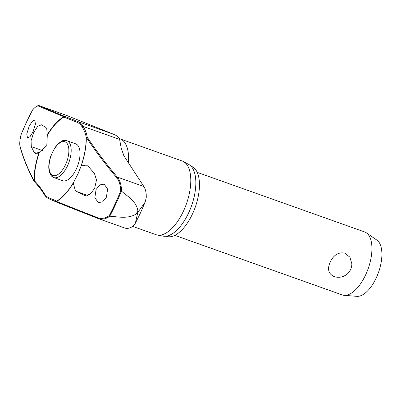 <?xml version="1.0" encoding="UTF-8"?>
<svg xmlns="http://www.w3.org/2000/svg" width="402" height="402" viewBox="0 0 402 402"><rect width="100%" height="100%" fill="white"/><g stroke="black" fill="none" stroke-linecap="round" stroke-linejoin="round"><path stroke-width="0.6" d="M80.973 166.202L81.174 165.961A47.145 22.09 -70.4 0 0 86.304 137.353A487.681 156.428 29.9 0 0 116.51 177.458C119.208 180.789 120.595 185.302 120.665 191.005A120.67 56.536 109.6 0 1 115.233 203.598A120.67 56.536 109.6 0 1 109.223 215.658C105.239 218.381 101.435 219.085 97.802 217.758A487.681 8.683 -159.9 0 1 56.551 201.452A0.668 0.518 59.5 0 1 56.657 201.111A0.668 0.653 115.3 0 0 56.828 202.196L56.828 202.196A0.668 0.653 115.3 0 0 56.853 202.206A0.668 0.573 -68.2 0 1 56.551 201.452A47.145 22.09 -70.4 0 0 73.109 183.332L77.872 174.101L81.174 165.961L86.35 165.061L88.52 166.609A488.912 137.208 28.5 0 0 94.44 173.468L96.5 180.001L94.631 188.453L90.018 194.372L84.782 195.462L84.319 195.266A488.912 29.547 -158.6 0 1 76.913 191.608L75.249 190.277L73.214 182.915L71.541 185.608A46.738 21.899 109.6 0 1 56.657 201.111A82.033 1.462 20.1 0 0 49.28 197.98A40.311 18.889 109.6 0 1 44.099 193.226A82.033 26.311 29.9 0 0 34.351 180.644A46.738 21.899 109.6 0 1 39.537 152.011L35.451 153.609L34.155 152.373A488.912 137.208 -151.5 0 1 31.281 146.599L31.08 140.725L33.698 132.539L37.627 126.379L41.401 124.796A488.912 29.547 21.4 0 0 45.758 127.374L46.732 128.459L47.295 135.298L46.798 145.589L39.537 152.011M124.655 227.964C127.208 228.894 129.957 228.316 132.906 226.225L135.363 223.256L137.755 212.507L136.288 213.934A124.937 58.536 -70.4 0 0 137.077 212.251A124.937 58.536 -70.4 0 0 137.856 210.558C136.238 201.432 127.987 196.603 121.499 191.176C121.479 185.237 120.082 180.538 117.304 177.081A487.013 156.217 -150.1 0 1 87.139 137.032A0.668 0.618 174.4 0 0 86.159 137.569A0.668 0.367 -0.7 0 1 86.269 137.383A0.668 0.367 -0.7 0 1 86.304 137.353A0.668 0.533 -33.3 0 1 87.139 137.032A82.631 26.507 29.9 0 0 83.164 126.434A41.275 19.341 -70.4 0 0 77.857 121.565A82.631 1.472 20.1 0 0 64.581 116.334A0.668 0.603 112.3 0 0 63.802 116.706A47.145 22.09 -70.4 0 0 47.245 134.826M34.326 181.518A0.668 0.437 -43.1 0 1 34.351 180.644A0.668 0.367 179.3 0 0 34.085 180.774A0.668 0.367 179.3 0 0 34.049 180.805A487.681 156.428 -150.1 0 1 20.135 146.494C19.497 143.901 19.804 139.986 21.055 134.755A120.67 56.536 109.6 0 1 26.487 122.163A120.67 56.536 109.6 0 1 32.502 110.103L32.874 109.902M47.295 135.298A46.738 21.899 109.6 0 1 63.848 117.098A0.668 0.477 -68.8 0 1 64.581 116.334A487.013 8.668 -159.9 0 1 39.657 105.837L39.537 105.786C39.481 105.716 37.371 104.369 32.542 109.982M190.98 166.182L191.312 166.302A37.16 17.412 109.6 0 1 192.523 213.849A37.16 17.412 109.6 0 1 166.398 236.321L166.061 236.2M128.404 162.83A39.105 18.321 109.6 0 0 120.027 138.871L182.232 161.006A39.105 18.321 109.6 0 1 183.478 161.569A39.105 18.321 109.6 0 1 183.498 211.04A39.105 18.321 109.6 0 1 157.333 235.044A39.105 18.321 109.6 0 1 156.011 234.688L132.675 226.381M157.333 235.044L163.177 236.13A38.165 17.884 -70.4 0 0 188.719 212.703A38.165 17.884 -70.4 0 0 188.699 164.418L183.478 161.569M109.223 215.658L109.756 216.181A121.163 56.772 -70.4 0 0 115.871 203.925A121.163 56.772 -70.4 0 0 121.389 191.121L121.499 191.176M33.075 131.74L30.055 136.645L27.552 138.057L26.758 134.052L29.15 126.339L32.165 121.434L34.672 120.022L35.466 124.032L33.075 131.74M98.048 218.492A487.013 8.668 20.1 0 1 56.883 202.216A0.668 0.573 -68.2 0 1 56.863 202.211L98.063 218.497M66.908 140.72L75.747 143.866A19.552 9.161 109.6 0 1 76.38 168.885A19.552 9.161 109.6 0 1 62.637 180.704L53.798 177.558A19.552 9.161 -70.4 0 0 67.541 165.74A19.552 9.161 -70.4 0 0 68.461 141.67A19.552 9.161 -70.4 0 0 66.908 140.72C63.742 140.424 62.014 140.579 61.717 141.182L58.536 143.378L55.149 147.323L50.923 155.669C47.778 165.006 48.074 171.9 51.808 176.347L53.798 177.558M39.185 152.197A47.145 22.09 -70.4 0 0 34.049 180.805A0.668 0.563 152.3 0 0 34.115 181.377M39.532 105.786L66.235 115.294L114.309 134.539A41.275 19.341 -70.4 0 1 118.811 138.187A41.275 19.341 -70.4 0 1 119.615 139.409L121.138 147.745L123.866 155.78L143.881 186.543C145.594 189.287 146.383 192.925 146.258 197.457L145.187 202.08L137.755 212.507L137.856 210.558M106.399 197.226L102.646 201.864L98.294 202.623L94.852 197.673L96.068 189.543L99.822 184.9L104.168 184.141L107.61 189.091L106.399 197.226M174.82 235.351L342.202 294.917A33.421 15.658 -70.4 0 0 344.132 295.324A33.421 15.658 -70.4 0 0 365.699 274.707A33.421 15.658 -70.4 0 0 366.368 232.843A33.421 15.658 -70.4 0 0 364.614 231.944L197.231 172.378M334.132 276.556L334.017 276.516C328.364 273.802 327.102 268.993 330.233 262.084C333.63 254.928 338.514 251.938 344.881 253.109L349.886 257.195L351.83 263.742A13.366 13.366 0 0 1 334.132 276.556M344.132 295.324L356.881 296.344A30.08 14.095 -70.4 0 0 376.292 277.787A30.08 14.095 -70.4 0 0 376.895 240.11L366.368 232.843M32.502 110.103C35.16 106.907 37.27 105.6 38.843 106.193A487.681 8.683 20.1 0 0 63.802 116.706A0.668 0.518 -120.5 0 0 63.848 117.098A82.033 1.462 -159.9 0 1 77.023 122.293A0.668 0.588 -67.9 0 1 77.857 121.565L114.309 134.539M77.023 122.293A40.311 18.889 109.6 0 1 82.209 127.047A82.033 26.311 -150.1 0 1 86.159 137.569A46.738 21.899 109.6 0 1 85.747 145.695A46.738 21.899 109.6 0 1 80.988 166.162M121.384 191.121L120.665 191.005M97.802 217.758A0.668 0.513 -68.6 0 0 98.063 218.502L98.063 218.502A0.668 0.513 -68.6 0 1 98.063 218.502C101.827 219.869 105.756 219.11 109.877 216.221L109.756 216.181M109.877 216.221C118.585 216.859 128.032 219.105 136.288 213.934M49.28 197.98A0.668 0.588 112.1 0 0 49.451 199.065A82.631 1.472 -159.9 0 1 56.772 202.166M82.209 127.047A0.668 0.548 -30.7 0 1 83.164 126.434L119.615 139.409M44.099 193.226A0.668 0.548 149.3 0 0 43.883 193.985C45.346 196.447 47.195 198.136 49.426 199.055L56.828 202.196A0.668 0.668 0 0 0 56.863 202.211M73.204 182.93A46.738 21.899 109.6 0 1 71.541 185.608M37.255 153.479L34.155 152.373M52.386 152.614A17.879 8.377 -70.4 0 0 51.546 174.624A17.879 8.377 -70.4 0 0 65.536 164.679A17.879 8.377 -70.4 0 0 66.38 142.67A17.879 8.377 -70.4 0 0 52.386 152.614M85.239 195.593L84.319 195.266M87.802 195.483L76.913 191.608M42.511 150.594L31.281 146.599M143.881 186.543L117.304 177.081A0.668 0.472 139.9 0 0 116.51 177.458M66.235 115.294L39.657 105.837A0.668 0.643 113.7 0 0 38.843 106.193M21.025 134.786C19.738 140.082 19.427 144.112 20.1 146.881L20.1 146.881A0.668 0.603 -15.1 0 1 20.135 146.494M20.1 146.881C23.009 157.639 27.658 169.106 34.049 181.282A0.668 0.668 0 0 0 34.155 181.428C38.316 185.89 41.562 190.076 43.883 193.985M145.187 202.08L140.459 212.924L135.363 223.256M32.522 110.007L26.482 122.128L21.025 134.781M120.027 138.871L118.756 138.117M80.978 166.182C83.42 159.227 85.008 152.398 85.747 145.695M98.364 218.613L124.881 228.05"/></g></svg>
